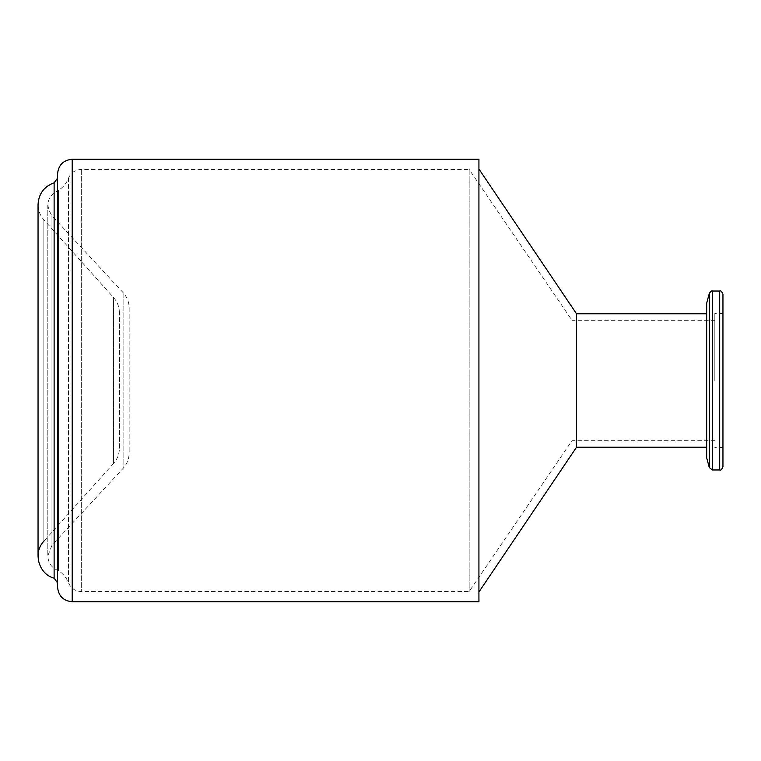 <?xml version="1.0" encoding="UTF-8"?>
<svg xmlns="http://www.w3.org/2000/svg" width="761" height="761" viewBox="0 0 761 761"><rect width="100%" height="100%" fill="white"/><g stroke="black" fill="none" stroke-linecap="round" stroke-linejoin="round"><path stroke-width="0.57" stroke-dasharray="3.81 2.85" d="M119.391 448.248L119.391 312.752L119.391 448.248C119.325 454.032 117.384 459.102 113.579 463.449L113.579 297.551L113.579 463.449L43.862 541.233L43.862 219.767L43.862 541.233M57.57 173.889L57.57 587.112M478.926 169.009L478.926 591.991L478.926 169.009M478.926 601.751L478.926 159.249M38.05 556.434L38.05 204.566C38.117 210.35 40.057 215.42 43.862 219.767L113.579 297.551C117.384 301.898 119.325 306.968 119.391 312.752M576.534 447.202L576.534 313.798M706.684 380.5L706.684 447.202L706.684 380.5M722.95 466.721L722.95 294.279M722.95 380.5L722.95 447.525L722.95 380.5M706.684 457.837L706.684 303.163M714.817 380.5L714.817 313.475L714.817 380.5M129.151 308.081L129.151 452.919L129.151 308.081C129.075 302.165 127.058 297.009 123.101 292.614L51.957 215.705C45.032 204.937 47.182 196.481 58.426 190.336L58.426 570.664L58.426 190.336C63.087 187.415 66.416 183.401 68.433 178.293C70.897 172.69 75.187 169.751 81.294 169.446L469.166 169.446L469.166 591.554L469.166 169.446L571.987 320.305L571.987 440.695L571.987 320.305L714.817 320.305M54.126 182.802L54.126 578.198M72.209 601.751L72.209 159.249M719.697 291.025L719.697 469.975M712.429 469.975L712.429 291.025M709.29 293.432L709.29 467.568M123.101 292.614L123.101 468.386L123.101 292.614M51.957 215.705L51.957 545.295L51.957 215.705M68.433 178.293L68.433 582.707L68.433 178.293M81.294 169.446L81.294 591.554L81.294 169.446M722.95 313.475L714.817 313.475M722.95 447.525L714.817 447.525M714.817 440.695L571.987 440.695L469.166 591.554L81.294 591.554C75.187 591.249 70.897 588.31 68.433 582.707C66.416 577.599 63.087 573.585 58.426 570.664C51.729 568.001 48.19 563.073 47.81 555.882L51.957 545.295L123.101 468.386C127.058 463.991 129.075 458.835 129.151 452.919M47.81 205.118L47.81 555.882L47.81 205.118"/><path stroke-width="1.14" d="M38.05 556.434L38.05 204.566C38.659 193.798 44.014 186.54 54.126 182.802L54.126 578.198C38.659 574.155 32.694 552.676 43.862 541.233M72.209 601.751C63.325 600.886 58.445 596.006 57.57 587.112L57.57 173.889C58.445 164.994 63.325 160.114 72.209 159.249L72.209 601.751L478.926 601.751L478.926 159.249L72.209 159.249M478.926 169.009L576.534 313.798L576.534 447.202L478.926 591.991M722.95 380.5L722.95 466.721C721.761 469.566 720.677 470.65 719.697 469.975L719.697 291.025C720.677 290.35 721.761 291.434 722.95 294.279L722.95 380.5M706.684 380.5L706.684 457.837L709.29 467.568L709.29 293.432L706.684 303.163L706.684 380.5M719.697 291.025L712.429 291.025L712.429 469.975L719.697 469.975M54.126 578.198L57.57 582.869M54.126 182.802L57.57 178.131M576.534 447.202L706.684 447.202M576.534 313.798L706.684 313.798M709.29 467.568L712.429 469.975M712.429 291.025C711.801 290.512 710.755 291.32 709.29 293.432"/></g></svg>
